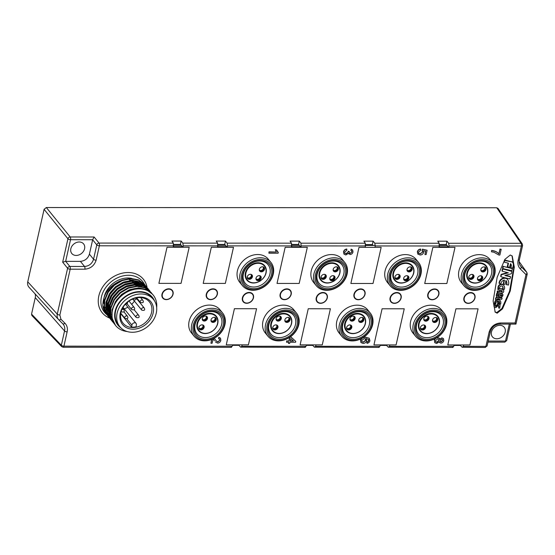 <?xml version="1.0" encoding="UTF-8"?>
<svg xmlns="http://www.w3.org/2000/svg" width="555" height="555" viewBox="0 0 555 555"><rect width="100%" height="100%" fill="white"/><g stroke="black" fill="none" stroke-linecap="round" stroke-linejoin="round"><path stroke-width="0.83" d="M76.195 255.446A7.604 6.084 -39 0 1 71.713 253.392A7.604 6.084 -39 0 1 71.97 246.094A7.604 6.084 -39 0 1 79.226 241.994A7.604 6.084 -39 0 1 83.521 243.818A7.604 6.084 -39 0 1 83.541 251.2A7.604 6.084 -39 0 1 76.195 255.446M496.801 338.779A7.604 6.084 -39 0 1 492.327 336.725A7.604 6.084 -39 0 1 492.576 329.42A7.604 6.084 -39 0 1 499.833 325.32A7.604 6.084 -39 0 1 504.127 327.152A7.604 6.084 -39 0 1 504.148 334.533A7.604 6.084 -39 0 1 496.801 338.779M242.389 285.582L239.767 282.349A18.377 14.701 -39 0 1 240.058 264.603A18.377 14.701 -39 0 1 257.7 254.516A18.377 14.701 -39 0 1 268.308 259.199L270.93 262.432A18.377 14.701 -39 0 1 270.646 280.185A18.377 14.701 -39 0 1 252.997 290.265A18.377 14.701 -39 0 1 242.389 285.582A18.377 14.701 -39 0 1 242.681 267.836A18.377 14.701 -39 0 1 260.323 257.749A18.377 14.701 -39 0 1 270.93 262.432M242.396 297.868A6.126 4.898 -39 0 1 246.982 292.846A6.126 4.898 -39 0 1 252.761 294.108A6.126 4.898 -39 0 1 253.469 297.875A6.126 4.898 -39 0 1 249.008 302.85A6.126 4.898 -39 0 1 243.25 301.816A6.126 4.898 -39 0 1 242.396 297.868M280.129 294.275A6.126 4.898 -39 0 1 284.715 289.252A6.126 4.898 -39 0 1 290.494 290.508A6.126 4.898 -39 0 1 291.202 294.282A6.126 4.898 -39 0 1 286.741 299.256A6.126 4.898 -39 0 1 280.983 298.222A6.126 4.898 -39 0 1 280.129 294.275M267.905 336.184L265.283 332.951A18.377 14.701 -39 0 1 265.574 315.205A18.377 14.701 -39 0 1 283.223 305.118A18.377 14.701 -39 0 1 293.831 309.801L296.453 313.041A18.377 14.701 -39 0 1 296.162 330.787A18.377 14.701 -39 0 1 278.513 340.874A18.377 14.701 -39 0 1 267.905 336.184A18.377 14.701 -39 0 1 268.197 318.438A18.377 14.701 -39 0 1 285.846 308.351A18.377 14.701 -39 0 1 296.453 313.041M194.07 336.15L191.447 332.917A18.377 14.701 -39 0 1 191.739 315.164A18.377 14.701 -39 0 1 209.381 305.083A18.377 14.701 -39 0 1 219.988 309.766L222.611 312.999A18.377 14.701 -39 0 1 222.326 330.745A18.377 14.701 -39 0 1 204.677 340.832A18.377 14.701 -39 0 1 194.07 336.15A18.377 14.701 -39 0 1 194.361 318.397A18.377 14.701 -39 0 1 212.003 308.316A18.377 14.701 -39 0 1 222.611 312.999M109.522 318.022A26.543 21.236 -39 0 1 102.196 312.722A26.543 21.236 -39 0 1 102.619 287.081A26.543 21.236 -39 0 1 128.108 272.519A26.543 21.236 -39 0 1 143.426 279.283A26.543 21.236 -39 0 1 147.11 287.58A26.543 21.236 -39 0 0 143.426 279.283L143.426 279.283A26.543 21.236 -39 0 0 128.108 272.519A26.543 21.236 -39 0 0 102.619 287.081A26.543 21.236 -39 0 0 102.196 312.722A26.543 21.236 -39 0 0 109.522 318.022M161.984 294.212A6.126 4.898 -39 0 1 166.576 289.197A6.126 4.898 -39 0 1 172.348 290.452A6.126 4.898 -39 0 1 173.063 294.219A6.126 4.898 -39 0 1 168.602 299.194A6.126 4.898 -39 0 1 162.837 298.167A6.126 4.898 -39 0 1 161.984 294.212M206.287 294.24A6.126 4.898 -39 0 1 210.879 289.217A6.126 4.898 -39 0 1 216.651 290.473A6.126 4.898 -39 0 1 217.366 294.247A6.126 4.898 -39 0 1 212.905 299.214A6.126 4.898 -39 0 1 207.14 298.188A6.126 4.898 -39 0 1 206.287 294.24M316.225 285.624L313.603 282.391A18.377 14.701 -39 0 1 313.894 264.638A18.377 14.701 -39 0 1 331.536 254.558A18.377 14.701 -39 0 1 342.144 259.24L344.773 262.473A18.377 14.701 -39 0 1 344.482 280.219A18.377 14.701 -39 0 1 326.833 290.307A18.377 14.701 -39 0 1 316.225 285.624A18.377 14.701 -39 0 1 316.517 267.871A18.377 14.701 -39 0 1 334.166 257.791A18.377 14.701 -39 0 1 344.773 262.473M353.965 294.317A6.126 4.898 -39 0 1 358.558 289.294A6.126 4.898 -39 0 1 364.33 290.549A6.126 4.898 -39 0 1 365.037 294.323A6.126 4.898 -39 0 1 360.577 299.291A6.126 4.898 -39 0 1 354.818 298.264A6.126 4.898 -39 0 1 353.965 294.317M341.748 336.226L339.126 332.993A18.377 14.701 -39 0 1 339.41 315.24A18.377 14.701 -39 0 1 357.059 305.16A18.377 14.701 -39 0 1 367.667 309.843L370.289 313.075A18.377 14.701 -39 0 1 369.998 330.829A18.377 14.701 -39 0 1 352.356 340.909A18.377 14.701 -39 0 1 341.748 336.226A18.377 14.701 -39 0 1 342.033 318.473A18.377 14.701 -39 0 1 359.682 308.393A18.377 14.701 -39 0 1 370.289 313.075M327.304 297.917A6.126 4.898 -39 0 1 320.547 303.328L320.547 303.321A6.126 4.898 -39 0 1 317.085 301.844A6.126 4.898 -39 0 1 317.072 295.898A6.126 4.898 -39 0 1 322.996 292.478L322.989 292.492A6.126 4.898 -39 0 1 326.597 294.143A6.126 4.898 -39 0 1 327.304 297.917M427.801 294.351A6.126 4.898 -39 0 1 432.394 289.335A6.126 4.898 -39 0 1 438.166 290.591A6.126 4.898 -39 0 1 438.88 294.358A6.126 4.898 -39 0 1 434.412 299.332A6.126 4.898 -39 0 1 428.654 298.306A6.126 4.898 -39 0 1 427.801 294.351M401.147 297.952A6.126 4.898 -39 0 1 394.383 303.37L394.39 303.356A6.126 4.898 -39 0 1 390.928 301.885A6.126 4.898 -39 0 1 390.914 295.94A6.126 4.898 -39 0 1 396.832 292.52L396.832 292.52A6.126 4.898 -39 0 1 400.433 294.185A6.126 4.898 -39 0 1 401.147 297.952M463.911 297.973A6.126 4.898 -39 0 1 468.503 292.95A6.126 4.898 -39 0 1 474.275 294.205A6.126 4.898 -39 0 1 474.983 297.979A6.126 4.898 -39 0 1 470.522 302.954A6.126 4.898 -39 0 1 464.764 301.92A6.126 4.898 -39 0 1 463.911 297.973M390.068 285.659L387.445 282.426A18.377 14.701 -39 0 1 387.73 264.679A18.377 14.701 -39 0 1 405.379 254.592A18.377 14.701 -39 0 1 415.986 259.275L418.609 262.508A18.377 14.701 -39 0 1 418.317 280.261A18.377 14.701 -39 0 1 400.675 290.348A18.377 14.701 -39 0 1 390.068 285.659A18.377 14.701 -39 0 1 390.352 267.912A18.377 14.701 -39 0 1 408.001 257.825A18.377 14.701 -39 0 1 418.609 262.508M463.904 285.7L461.281 282.467A18.377 14.701 -39 0 1 461.566 264.714A18.377 14.701 -39 0 1 479.215 254.634A18.377 14.701 -39 0 1 489.822 259.317L492.445 262.55A18.377 14.701 -39 0 1 492.153 280.303A18.377 14.701 -39 0 1 474.511 290.383A18.377 14.701 -39 0 1 463.904 285.7A18.377 14.701 -39 0 1 464.195 267.947A18.377 14.701 -39 0 1 481.837 257.867A18.377 14.701 -39 0 1 492.445 262.55M415.584 336.261L412.962 333.028A18.377 14.701 -39 0 1 413.253 315.282A18.377 14.701 -39 0 1 430.895 305.195A18.377 14.701 -39 0 1 441.502 309.877L444.125 313.117A18.377 14.701 -39 0 1 443.84 330.863A18.377 14.701 -39 0 1 426.191 340.95A18.377 14.701 -39 0 1 415.584 336.261A18.377 14.701 -39 0 1 415.875 318.514A18.377 14.701 -39 0 1 433.517 308.427A18.377 14.701 -39 0 1 444.125 313.117M511.856 270.715L503.024 268.641L502.573 268.01L502.948 266.372L512.39 268.613L511.856 270.715M511.238 266.143L510.982 267.281A0.86 0.687 141 0 0 511.495 268.037L512.751 267.892L513.507 264.534A4.856 3.885 141 0 0 512.792 262.577A4.856 3.885 141 0 0 512.078 261.939L504.655 260.524L504.363 262.182L508.442 263.181L507.763 267.08L509.566 267.142L510.558 263.68A3.462 2.768 -39 0 1 510.801 263.937A3.462 2.768 -39 0 1 511.238 266.143L510.926 265.769A3.462 2.768 141 0 0 510.635 263.757M505.459 275.329L510.135 276.432L510.586 277.056L509.906 278.915L501.269 276.889A0.569 0.458 -39 0 1 500.985 276.39L500.929 274.871L501.241 275.252A1.2 0.964 -39 0 1 501.664 274.663L501.359 274.288L507.464 272.595M497.974 291.306L500.02 291.715L500.374 290.175L498.078 289.648L498.577 288.468L501.519 289.044A4.593 3.677 -39 0 1 503.364 290.133A4.593 3.677 -39 0 1 503.558 290.411A2.005 1.603 -39 0 1 503.274 292.381A3.587 2.872 -39 0 1 500.964 293.165A3.587 2.872 -39 0 1 500.603 293.144L497.46 292.485L497.974 291.306L497.662 290.924L499.715 291.333L499.993 290.099M496.614 293.845L496.926 294.226A1.429 1.145 -39 0 1 498.82 293.005L502.143 293.907A1.616 1.297 -39 0 1 502.885 295.433A2.033 1.63 -39 0 1 500.645 297.209A2.033 1.63 -39 0 1 499.472 296.696A2.033 1.63 -39 0 1 499.34 296.502A1.776 1.415 -39 0 1 497.856 297.189A1.776 1.415 -39 0 1 496.836 296.738L496.524 296.356A1.776 1.415 -39 0 1 496.323 295.149L496.614 293.845A1.429 1.145 -39 0 1 497.904 292.617M496.836 296.738A1.776 1.415 -39 0 1 496.635 295.531L496.323 295.149M498.237 297.147L501.713 297.73L502.102 298.25L501.699 299.395L498.022 298.604A0.756 0.604 -39 0 0 497.113 299.089L496.656 299.971L495.775 299.776L495.442 299.298L495.74 297.966L496.045 298.347A1.512 1.214 -39 0 1 497.655 297.383L497.46 297.14M495.337 306.02A0.666 0.534 141 0 0 496.01 305.84L496.323 306.221A0.666 0.534 -39 0 1 495.331 305.847L495.775 303.613L494.824 303.446L494.269 305.909A4.44 3.552 -39 0 0 494.269 306.485A1.755 1.401 -39 0 0 494.526 307.151A1.755 1.401 -39 0 0 494.644 307.276A1.762 1.415 -39 0 0 495.351 307.581A1.547 1.235 -39 0 0 496.579 307.068L497.995 305.701A0.631 0.506 -39 0 1 498.813 305.569A1.408 1.124 -39 0 1 498.952 306.367L498.661 308.039L499.694 308.178L500.062 305.902A2.373 1.894 -39 0 0 499.84 304.771A1.609 1.29 -39 0 0 497.773 304.716L496.323 306.221M501.103 291.514A1.859 1.485 141 0 0 501.72 291.34L502.032 291.715A1.859 1.485 -39 0 1 501.214 291.902A1.859 1.485 -39 0 1 501.019 291.888L501.366 290.362A4.246 3.399 -39 0 1 502.282 291.007A0.569 0.451 -39 0 1 502.032 291.715M499.25 295.225A0.95 0.763 -39 0 1 497.62 295.78A1.949 1.561 -39 0 1 497.731 294.816L498.265 294.06L499.424 294.448L499.25 295.225L499.063 294.323M497.599 295.635A0.95 0.763 141 0 0 498.945 294.851M501.838 294.962L502.025 295.191A0.937 0.749 -39 0 1 500.298 295.42L500.464 294.525L502.025 295.191M500.326 295.6A0.937 0.749 141 0 0 501.685 294.913M501.72 291.34A0.569 0.451 141 0 0 502.018 290.764M442.495 339.452L442.578 340.395L440.941 341.783L440.198 341.519M438.79 339.244L438.915 340.368L436.723 342.13L435.633 341.741M495.393 301.573L495.088 301.199A6.376 5.099 -39 0 0 494.602 302.676L494.907 303.058A6.376 5.099 -39 0 1 495.393 301.573A3.115 2.491 -39 0 1 497.551 299.894A3.226 2.581 -39 0 1 499.715 300.095A5.175 4.142 -39 0 1 500.069 300.47A5.175 4.142 -39 0 1 500.61 304.161L499.195 303.606A3.975 3.184 141 0 0 499.063 301.212M494.907 303.058L495.886 303.21A2.352 1.88 -39 0 1 498.147 300.893L497.571 303.481L498.522 303.634L499.084 301.15A3.975 3.184 -39 0 1 499.084 301.157A3.975 3.184 -39 0 1 499.507 303.98M502.018 298.111L497.655 297.383M496.045 298.347L495.747 299.679M496.926 294.226L496.635 295.531M497.884 289.335L498.265 288.087A4.717 3.774 141 0 1 498.709 286.366A2.81 2.248 -39 0 1 501.068 284.583A4.156 3.33 -39 0 1 502.899 284.798A4.919 3.94 -39 0 1 503.857 285.596A4.919 3.94 -39 0 1 504.252 289.439L502.552 288.593A3.427 2.74 141 0 0 502.511 286.276M498.709 286.366L498.397 285.985A4.717 3.774 -39 0 0 497.953 287.705L499.375 288.413A8.901 7.125 -39 0 1 499.812 286.97A1.936 1.547 -39 0 1 502.684 286.429A3.427 2.74 -39 0 1 502.858 288.975M502.254 271.215L508.373 272.81L501.664 274.663M501.241 275.252L500.985 276.39M510.44 276.813L504.849 275.495L511.12 273.802A1.193 0.957 -39 0 0 511.55 273.22L511.863 271.825A0.569 0.458 -39 0 0 511.571 271.326L502.684 268.925L511.266 270.951A0.569 0.458 -39 0 1 511.481 271.083L511.793 271.464M501.991 270.958L502.317 269.175L502.996 269.307M502.622 269.557L502.261 271.159L501.956 270.778M503.26 266.747L502.879 268.391M506.66 284.826A6.244 4.995 -39 0 0 505.966 280.49A6.244 4.995 -39 0 1 505.966 280.49L505.064 284.417L503.552 284.174L504.474 280.067A3.732 2.99 -39 0 0 500.881 283.744L499.333 283.501A10.122 8.096 -39 0 1 500.104 281.149A4.939 3.954 -39 0 1 503.517 278.478A5.113 4.093 -39 0 1 506.958 278.804A8.159 6.528 -39 0 1 507.52 279.394A8.159 6.528 -39 0 1 508.408 285.11L506.347 284.444A6.244 4.995 141 0 0 505.945 280.511M365.377 338.98L365.565 340.257L363.185 342.088L361.839 341.637M293.304 340.895L290.237 340.895M442.73 340.583L441.093 341.97L440.268 341.616L440.129 340.59L441.773 339.195L442.578 339.542L442.578 340.395M439.067 340.555L436.875 342.317L435.71 341.838L435.508 340.59L437.701 338.841L438.88 339.334L438.915 340.368M498.661 308.039L498.64 305.985A1.408 1.124 141 0 0 498.633 305.479M498.952 306.367L498.64 305.985M494.338 306.894A1.755 1.401 -39 0 1 494.221 306.769A1.755 1.401 -39 0 1 493.964 306.103L494.269 306.485M493.964 306.103A4.44 3.552 -39 0 1 493.957 305.534L494.269 305.909M493.957 305.534L494.512 303.065L494.824 303.446M494.512 303.065L495.775 303.613M496.01 305.84L497.467 304.334L497.773 304.716M497.467 304.334A1.464 1.172 -39 0 1 498.841 303.911L499.146 304.286M498.841 303.911A1.609 1.29 -39 0 1 499.528 304.39M497.551 299.894L497.238 299.513A3.226 2.581 -39 0 1 499.41 299.714L499.715 300.095M499.41 299.714A5.175 4.142 -39 0 1 499.757 300.089L500.069 300.47M497.731 300.997L497.571 303.481M495.088 301.199A3.115 2.491 -39 0 1 496.35 299.915M495.442 299.298L495.747 299.7M495.74 297.966A1.512 1.214 -39 0 1 497.141 297.008M499.944 293.012L501.831 293.526A1.616 1.297 -39 0 1 502.407 293.893L502.719 294.275M497.44 292.305L497.127 291.923L497.426 292.36M497.127 291.923L497.662 290.924M500.02 291.715L499.715 291.333M499.396 288.309L501.519 289.044M501.214 288.669A4.593 3.677 -39 0 1 503.052 289.759L503.364 290.133M498.397 285.985A2.81 2.248 -39 0 1 500.763 284.202L501.068 284.583M500.763 284.202A4.156 3.33 -39 0 1 502.587 284.417L502.899 284.798M502.587 284.417A4.919 3.94 -39 0 1 503.552 285.214L503.857 285.596M500.964 276.508A0.569 0.458 -39 0 1 500.672 276.015M500.929 274.871A1.2 0.964 -39 0 1 501.359 274.288M502.317 269.175L502.684 268.925M511.086 267.822L510.78 267.441A0.86 0.687 -39 0 1 510.669 266.899L510.926 265.769M508.068 263.091L507.305 266.455L507.61 266.893M504.322 262.057L504.322 260.246M504.53 259.92L512.078 261.939M511.772 261.558A4.856 3.885 -39 0 1 512.48 262.203L512.792 262.577M502.872 268.453L502.573 268.01M502.948 266.372L512.23 268.419M504.058 280.157L503.246 283.792L503.552 284.174M500.104 281.149L499.791 280.768A10.122 8.096 -39 0 0 499.021 283.119L499.333 283.501M499.791 280.768A4.939 3.954 -39 0 1 503.212 278.097L503.517 278.478M503.212 278.097A5.113 4.093 -39 0 1 506.653 278.423L506.958 278.804M506.653 278.423A8.159 6.528 -39 0 1 507.214 279.012L507.52 279.394M365.717 340.451L363.338 342.275L361.909 341.734L361.687 340.493L364.233 338.571L365.454 339.07L365.565 340.257M290.189 341.082L293.519 341.082L290.758 338.578L290.189 341.082M442.044 338.037L443.487 338.661L443.799 340.569C443.403 342.095 442.425 342.948 440.864 343.129L439.699 342.643L439.359 341.79L436.598 343.476L434.801 342.706L434.447 340.576C434.947 338.807 436.105 337.842 437.937 337.683L439.532 338.321L439.893 339.403L441.891 337.842L443.41 338.571M491.758 250.652C494.706 250.888 497.107 251.97 498.952 253.899L500 249.271L501.179 249.271L499.875 255.057L498.917 255.057L493.915 252.213L491.494 251.81L491.598 250.465C494.554 250.694 496.954 251.776 498.799 253.711L500 249.271M418.082 254.329L417.478 252.032C417.929 250.395 419.004 249.466 420.718 249.23L420.572 250.388L418.546 252.039L418.748 253.281L420.281 253.857L422.681 252.046L422.202 250.499L422.584 249.341L427.107 250.27L426.143 254.558L424.957 254.558L425.713 251.221L423.423 250.756L423.673 252.365C423.083 254.065 421.883 254.946 420.093 255.016L417.762 253.968M422.445 250.728L422.05 250.312L422.584 249.341M494.956 311.834L496.704 312.618L501.907 308.49L509.573 291.174L513.819 267.538L512.022 255.786M346.736 250.347L344.697 252.039L344.912 253.302L346.133 253.822L348.235 252.13L348.276 251.38L349.317 251.498L349.463 253.031L350.295 253.357L351.925 251.984L351.745 250.909L350.85 250.465L351.232 249.306L352.668 250.062L353.001 251.949C352.598 253.462 351.62 254.322 350.073 254.516L348.526 253.288L345.862 254.981L344.031 254.176L343.642 251.998C344.1 250.374 345.182 249.438 346.875 249.188L346.736 250.347M363.31 337.495L365.599 337.225L369.241 338.21L369.921 340.714C369.519 342.213 368.534 343.08 366.966 343.323L367.105 342.164L368.152 341.748L368.874 340.638L368.652 339.41M366.966 343.323L366.952 341.977L367.993 341.554L368.818 339.653L365.988 338.571L366.709 340.77C366.113 342.477 364.912 343.365 363.116 343.434L360.972 342.567L360.604 340.583C361.541 338.279 363.254 337.225 365.752 337.412L369.241 338.21M213.508 339.202L213.134 338.827L212.135 343.24L210.949 343.24L211.816 339.403M213.127 338.821L214.438 340.624M214.279 338.231L216.207 340.93L217.907 341.97L219.773 340.326L219.565 339.029L218.503 338.612L218.878 337.454L220.522 338.189L220.834 340.354C220.418 342.019 219.357 342.941 217.657 343.129L215.34 341.908M289.946 337.142L291.077 337.142L295.794 341.436L295.614 342.241L289.932 342.241L289.668 343.399L288.489 343.399L288.746 342.241L286.498 342.241L286.762 341.082L289.009 341.082L289.883 337.183M269.161 252.046L276.355 252.046L275.467 249.965L276.556 249.965L278.298 252.463L278.131 253.205L268.904 253.205L269.008 251.852L276.355 252.046M173.708 244.394L180.41 244.394L182.415 246.677L173.431 246.677M218.011 244.415L224.713 244.422L226.718 246.704L217.733 246.698M291.847 244.457L298.548 244.457L300.553 246.739L291.569 246.739M439.525 244.533L446.227 244.533L448.232 246.815L439.248 246.815M437.937 337.683L439.449 338.231M439.74 339.209L441.891 337.842M439.622 342.546L439.276 341.929M434.731 342.608L434.447 340.576M434.294 340.388L435.155 338.689M437.118 337.558L437.784 337.495M499.84 249.077L501.179 249.271M491.598 250.465L491.494 251.81M417.478 252.032L417.325 251.845C417.776 250.208 418.852 249.271 420.558 249.035L420.718 249.23M418.678 253.184L420.281 253.857M420.128 253.67L422.681 252.046M422.528 251.859L422.05 250.312M422.431 249.153L427.107 250.27M425.519 251.179L424.957 254.558M417.929 254.134L417.325 251.845M452.644 347.25L453.733 346.362L454.052 344.96L447.781 344.953L455.926 308.823L478.077 308.837L469.932 344.967L463.668 344.96L463.349 346.369L462.135 347.257L485.139 347.472A2.04 0.874 -90 0 0 485.909 346.375L489.149 332.008A2.04 0.86 12.7 0 0 490.37 331.501L487.13 345.876A2.04 0.86 -167.3 0 1 485.909 346.375L463.349 346.369M446.976 241.196L448.648 243.263L449.05 245.983L448.731 247.391L455.003 247.391L446.858 283.522L424.707 283.515L432.851 247.377L439.116 247.384L439.158 243.256L437.749 241.189L446.976 241.196L446.227 244.533M373.14 241.161L374.812 243.222L375.215 245.948L374.896 247.35L381.16 247.357L373.022 283.487L350.871 283.473L359.009 247.343L365.28 247.343L365.322 243.215L363.913 241.154L373.14 241.161L372.363 244.588L373.12 245.449M299.305 241.12L300.976 243.187L301.06 247.315L307.324 247.315L299.18 283.445L277.028 283.432L285.173 247.301L291.444 247.308L291.479 243.18L290.071 241.113L299.305 241.12L298.548 244.457M225.462 241.085L227.134 243.145L227.536 245.872L227.217 247.273L233.488 247.273L225.344 283.411L203.192 283.397L211.337 247.266L217.602 247.266L217.643 243.139L216.235 241.078L225.462 241.085L224.713 244.422M181.159 241.057L182.831 243.125L183.233 245.844L182.914 247.252L189.186 247.252L181.041 283.383L158.89 283.376L167.034 247.239L173.299 247.246L173.34 243.118L171.932 241.05L181.159 241.057L180.41 244.394M231.13 347.132L232.219 346.244L232.538 344.842L226.267 344.835L234.411 308.705L256.563 308.719L248.418 344.849L242.153 344.849L241.834 346.251L240.62 347.139L305.319 347.375M304.973 347.173L306.062 346.285L306.374 344.877L300.109 344.877L308.247 308.747L330.398 308.76L322.261 344.891L315.989 344.884L315.677 346.292L314.463 347.173L379.155 347.416M378.808 347.208L379.897 346.32L380.21 344.919L373.945 344.919L382.09 308.781L404.241 308.795L396.097 344.926L389.832 344.926L389.513 346.327L388.299 347.215L452.998 347.451M497.162 313.186L495.185 312.139L493.131 301.025L497.169 277.243L504.953 259.296L510.274 255.002L512.258 256.056L514.312 267.17L510.274 290.945L502.49 308.892L497.162 313.186M343.642 251.998L343.489 251.81C343.947 250.187 345.03 249.25 346.722 249.001L346.875 249.188M344.842 253.205L346.133 253.822M345.98 253.628L348.235 252.13M348.082 251.935L348.276 251.38M348.124 251.186L349.317 251.498M349.393 252.934L350.295 253.357M350.143 253.17L351.925 251.984M351.232 249.306L350.85 250.465M351.773 251.797L351.662 250.818M351.072 249.119L352.591 249.972M348.776 253.885L348.464 253.399M343.961 254.079L343.489 251.81M360.889 342.463L360.604 340.583M360.445 340.388L361.416 338.599M211.601 339.493L210.949 343.24M216.131 340.832L217.907 341.97M217.754 341.783L219.773 340.326M218.878 337.454L218.503 338.612M219.62 340.132L219.489 338.945M218.725 337.267L220.439 338.099M214.279 340.43L212.974 338.633M286.498 342.241L286.762 341.082M286.609 340.888L289.009 341.082M288.857 340.895L289.654 337.343M290.223 336.954L291.077 337.142M290.924 336.954L295.794 341.436M288.551 342.241L288.489 343.399M269.008 251.852L268.904 253.205M276.203 251.859L275.467 249.965M275.308 249.771L276.556 249.965M277.361 251.623L278.298 252.463M89.41 254.148L93.545 259.254C92.137 263.66 89.133 266.067 84.54 266.476A2.04 0.874 90 0 1 84.873 269.196L70.187 269.189A2.04 0.874 -90 0 0 69.854 266.462L84.54 266.476L80.399 261.363C84.957 260.912 87.961 258.505 89.41 254.148L92.664 239.718L70.534 239.704A2.04 0.86 -167.3 0 1 67.946 238.782A2.04 1.568 -39 0 1 70.194 236.978A2.04 0.874 90 0 1 70.534 239.704L65.65 261.363L80.399 261.363M232.219 346.244L63.922 346.16A2.04 0.874 90 0 1 63.152 347.25L61.674 346.618A2.04 1.63 -43.7 0 1 61.334 345.238A2.04 0.86 12.7 0 0 63.922 346.16L67.141 331.876C67.842 328.407 67.113 325.528 64.949 323.239L60.911 319.201L59.857 315.039L70.187 269.189A2.04 0.86 -167.3 0 1 67.599 268.273A2.04 1.568 -39 0 1 69.854 266.462L65.712 261.356M489.149 332.008C490.953 326.548 494.706 323.544 500.409 322.982L515.089 322.989L515.782 323.877M527.215 274.101A2.04 0.86 -167.3 0 1 525.994 274.607A2.04 1.221 -45 0 0 526.744 272.297A2.04 1.651 -35.5 0 1 526.882 272.47L527.215 274.101L515.956 324.085L499.632 324.071C495.025 324.481 491.938 326.95 490.37 331.501M96.133 260.177A2.04 0.86 12.7 0 1 93.545 259.254L96.785 244.88A2.04 1.568 -39 0 1 99.033 243.076A2.04 0.874 90 0 1 99.373 245.803L96.133 260.177C94.329 265.63 90.576 268.634 84.873 269.196M365.696 244.588L372.363 244.588M449.05 245.983L521.36 246.025A2.04 0.874 -90 0 0 521.02 243.298A2.04 1.63 -34.3 0 1 522.276 243.923L522.581 245.518A2.04 0.86 -167.3 0 1 521.36 246.025L518.141 260.302C517.433 263.778 518.169 266.657 520.326 268.939L525.994 274.607L515.089 322.989M60.911 319.201A2.04 1.221 135 0 1 58.698 319.694A2.04 1.221 135 0 1 58.67 319.666C57.283 318.209 56.818 316.357 57.269 314.123L67.599 268.273L62.673 262.182L65.65 261.363M58.67 319.666L62.736 323.731A2.04 1.221 135 0 1 62.715 323.711L58.719 319.715M460.518 344.96L460.407 345.446L453.941 345.446M388.299 347.215L386.571 345.411L386.682 344.919M386.571 345.411L380.106 345.404M314.463 347.173L312.729 345.37L312.84 344.884M312.729 345.37L306.263 345.363M240.62 347.139L238.893 345.328L239.004 344.842M238.893 345.328L232.427 345.328M34.993 293.775A8.165 6.535 -39 0 1 35.263 297.633L31.552 314.123L31.878 315.49L61.674 346.618M462.135 347.257L460.407 345.446M522.276 243.923L497.995 208.375L496.753 207.764L46.336 207.528L44.088 209.339L27.75 281.829C27.299 284.063 27.764 285.915 29.158 287.379M46.336 207.528L70.194 236.978L94.107 236.992L92.664 239.718M106.768 314.616A24.503 19.605 -39 0 1 103.965 290.348A24.503 19.605 -39 0 1 128.469 275.273A24.503 19.605 -39 0 1 144.328 284.125M129.405 279.887A21.437 17.149 -39 0 1 133.394 280.317M139.687 283.272A21.437 17.149 -39 0 1 140.984 284.451M131.854 278.416A21.437 17.149 141 0 0 127.858 277.986A21.437 17.149 141 0 0 103.958 303.745M115.502 325.39L112.041 318.091L112.124 309.78L115.537 301.469L121.753 294.407L129.794 289.654L138.438 287.913L146.277 289.398L152.521 294.219L146.582 289.772L138.743 288.288C124.702 287.92 109.911 303.613 112.096 316.912A24.191 19.356 -39 0 0 115.593 325.507A24.191 19.356 -39 0 0 127.241 331.55M152.368 294.032L152.674 294.441M152.84 294.629L152.521 294.226M107.843 315.948L104.326 308.58L104.409 300.269L107.823 291.958L114.039 284.895L122.079 280.143L130.723 278.395L138.563 279.887L144.501 284.333L138.868 280.261L131.029 278.776L122.391 280.525L114.344 285.277L108.135 292.339L104.722 300.65L104.631 308.962L108.634 316.884M144.654 284.521L145.23 285.312M145.396 285.492L144.806 284.715M109.391 317.855L105.866 310.488L105.956 302.17L109.37 293.866L115.579 286.803L123.626 282.044L132.263 280.303L140.103 281.787L146.041 286.234L140.415 282.169L132.576 280.684L123.931 282.426L115.884 287.178L109.675 294.24L106.262 302.551L106.178 310.862L110.181 318.785M146.943 287.393L146.347 286.616M111.583 320.485L107.413 312.389L107.497 304.078L110.91 295.766L117.119 288.704L125.166 283.945L133.81 282.204L141.65 283.688L147.894 288.517L141.955 284.07L134.116 282.585L125.479 284.326L117.431 289.086L111.222 296.148L107.802 304.452L107.719 312.77L111.721 320.686M148.483 289.294L147.894 288.517M112.471 321.657L108.953 314.29L109.037 305.978L112.457 297.667L118.666 290.605L126.713 285.853L135.351 284.104L143.19 285.589L149.129 290.036L143.502 285.971L135.663 284.486L127.019 286.227L118.971 290.986L112.762 298.049L109.349 306.36L109.266 314.671L113.269 322.594M150.03 291.202L149.434 290.418M114.67 324.293L110.494 316.19L110.584 307.879L113.997 299.568L120.206 292.506L128.254 287.754L136.898 286.005L144.73 287.49L150.981 292.318L145.042 287.872L137.203 286.387L128.559 288.135L120.518 292.887L114.302 299.95L110.889 308.261L110.806 316.572L114.809 324.495M151.987 293.727L151.709 293.304M151.57 293.102L150.981 292.318M108.634 290.737L113.969 284.84L120.657 280.726C109.009 285.95 103.07 294.205 102.835 305.5A24.191 19.356 141 0 0 106.338 314.095A24.191 19.356 141 0 0 107.032 314.9M102.835 305.5L107.094 314.983M110.348 318.965L111.049 319.659M111.229 319.826L111.985 320.478M112.179 320.63L112.998 321.227M113.414 322.15L112.644 321.518M112.464 321.352L111.749 320.665M111.888 320.866L112.589 321.56M112.769 321.733L113.525 322.379M121.039 328.005A22.151 17.725 -39 0 1 117.043 305.965A22.151 17.725 -39 0 1 139.576 291.618A22.151 17.725 -39 0 1 154.498 300.872M156.683 307.671A24.191 19.356 141 0 0 139.208 288.864A24.191 19.356 141 0 0 112.096 316.912M104.243 305.09A21.437 17.149 141 0 0 105.561 308.413M105.887 308.975A21.437 17.149 141 0 0 106.872 310.384M111.18 314.9A21.437 17.149 -39 0 1 110.487 314.366M109.848 313.818A21.437 17.149 -39 0 1 108.988 312.958M116.349 300.248L121.684 294.351L128.975 289.988M114.809 298.34L120.144 292.45L127.428 288.087M112.159 318.639L110.729 316.183M110.327 315.233L109.453 305.867M113.269 296.439L118.603 290.543L125.888 286.186M110.618 316.738L109.189 314.283M108.78 313.332L107.913 303.967M111.721 294.538L117.056 288.642L124.341 284.285M133.873 282.585L142.309 285.242M143.093 285.804L145.063 287.636M110.181 292.638L115.516 286.741L122.801 282.384M132.326 280.684L140.762 283.334M141.553 283.903L143.523 285.735M111.798 316.947L111.09 316.468M110.459 315.996L110.098 315.705M109.779 315.427L109.342 315.018M108.891 314.567L108.079 313.651M112.11 318.424L110.556 315.074M110.147 313.575L110.161 305.541L113.338 297.778L119.124 291.188L126.616 286.748L134.671 285.11L142.406 286.685M111.687 318.098L110.91 317.051M110.57 316.523L109.016 313.166M108.607 311.667L108.614 303.634L111.791 295.877L117.577 289.287L125.076 284.84L133.124 283.21L140.866 284.777M107.059 309.766L107.073 301.733L110.251 293.977L116.037 287.386L123.529 282.939L131.584 281.309L143.363 285.665M143.787 286.096L144.418 286.824M111.895 317.314L111.264 316.863M109.987 315.788L109.411 315.212M109.078 314.858L108.6 314.296M120.706 313.658L131.632 327.138L131.91 325.133A2.449 1.963 -39 0 1 133.665 322.989A2.449 1.963 -39 0 1 136.065 323.405A2.449 1.963 -39 0 1 136.412 324.772L136.135 326.77A16.948 13.556 -39 0 1 131.632 327.138M124.258 308.851A16.948 13.556 141 0 0 127.872 307.172M131.66 304.313A16.948 13.556 141 0 0 134.421 301.101M151.786 311.286A16.948 13.556 -39 0 1 139.687 326.125A16.948 13.556 -39 0 1 123.071 323.225A16.948 13.556 -39 0 1 120.685 313.818A16.948 13.556 -39 0 1 132.784 298.972A16.948 13.556 -39 0 1 149.399 301.878A16.948 13.556 -39 0 1 151.786 311.286M153.374 311.764A18.169 14.541 -39 0 1 134.483 329.143A18.169 14.541 -39 0 1 120.019 314.477A18.169 14.541 -39 0 1 138.917 297.098A18.169 14.541 -39 0 1 153.374 311.764M156.559 311.508A21.638 17.316 -39 0 1 141.109 330.461A21.638 17.316 -39 0 1 119.887 326.756A21.638 17.316 -39 0 1 116.834 314.74A21.638 17.316 -39 0 1 132.291 295.78A21.638 17.316 -39 0 1 153.506 299.492A21.638 17.316 -39 0 1 156.559 311.508M153.506 299.492L151.966 297.591A21.638 17.316 141 0 0 130.751 293.879A21.638 17.316 141 0 0 115.294 312.84A21.638 17.316 141 0 0 118.347 324.855L119.887 326.756M260.857 267.267A2.858 2.289 141 0 0 259.317 269.459A2.858 2.289 141 0 0 260.323 271.596A2.858 2.289 141 0 0 263.008 271.339A2.858 2.289 141 0 0 264.569 268.571A2.858 2.289 141 0 0 262.626 266.775A2.858 2.289 141 0 0 260.857 267.267M259.358 269.251A2.449 1.963 141 0 0 259.719 270.465A2.449 1.963 141 0 0 262.55 270.667A2.449 1.963 141 0 0 263.528 267.378A2.449 1.963 141 0 0 262.411 266.775M257.506 276.113A2.858 2.289 141 0 0 255.966 278.305A2.858 2.289 141 0 0 256.972 280.435A2.858 2.289 141 0 0 259.657 280.178A2.858 2.289 141 0 0 261.218 277.417A2.858 2.289 141 0 0 259.275 275.62A2.858 2.289 141 0 0 257.506 276.113M256.008 278.09A2.449 1.963 141 0 0 256.368 279.311A2.449 1.963 141 0 0 259.199 279.512A2.449 1.963 141 0 0 260.177 276.224A2.449 1.963 141 0 0 259.06 275.62M248.772 274.774A2.858 2.289 141 0 0 247.232 276.966A2.858 2.289 141 0 0 248.238 279.103A2.858 2.289 141 0 0 250.922 278.846A2.858 2.289 141 0 0 252.483 276.078A2.858 2.289 141 0 0 250.541 274.288A2.858 2.289 141 0 0 248.772 274.774M247.273 276.758A2.449 1.963 141 0 0 247.634 277.972A2.449 1.963 141 0 0 250.458 278.173A2.449 1.963 141 0 0 251.443 274.885A2.449 1.963 141 0 0 250.326 274.281M259.525 270.153A2.449 1.963 141 0 0 262.085 270.098A2.449 1.963 141 0 0 263.264 267.122M256.174 278.999A2.449 1.963 141 0 0 258.734 278.936A2.449 1.963 141 0 0 259.913 275.967M247.433 277.66A2.449 1.963 141 0 0 250 277.604A2.449 1.963 141 0 0 251.172 274.628M260.545 259.407A17.149 13.722 -39 0 1 272.63 274.586A17.149 13.722 -39 0 1 253.704 289.752A17.149 13.722 -39 0 1 241.619 274.572A17.149 13.722 -39 0 1 260.545 259.407M253.947 288.669A15.922 12.744 -39 0 1 242.722 274.572A15.922 12.744 -39 0 1 260.302 260.489A15.922 12.744 -39 0 1 271.52 274.586A15.922 12.744 -39 0 1 253.947 288.669M259.594 261.003A14.701 11.759 141 0 0 245.476 269.071A14.701 11.759 141 0 0 245.241 283.265A14.701 11.759 141 0 0 253.732 287.018A14.701 11.759 141 0 0 267.843 278.95A14.701 11.759 141 0 0 268.079 264.749A14.701 11.759 141 0 0 259.594 261.003M334.693 267.309A2.858 2.289 141 0 0 333.153 269.501A2.858 2.289 141 0 0 334.166 271.638A2.858 2.289 141 0 0 336.85 271.381A2.858 2.289 141 0 0 338.411 268.613A2.858 2.289 141 0 0 336.462 266.816A2.858 2.289 141 0 0 334.693 267.309M333.201 269.293A2.449 1.963 141 0 0 333.562 270.507A2.449 1.963 141 0 0 336.385 270.708A2.449 1.963 141 0 0 337.364 267.42A2.449 1.963 141 0 0 336.247 266.816M331.342 276.147A2.858 2.289 141 0 0 329.802 278.339A2.858 2.289 141 0 0 330.808 280.476A2.858 2.289 141 0 0 333.493 280.219A2.858 2.289 141 0 0 335.06 277.451A2.858 2.289 141 0 0 333.111 275.662A2.858 2.289 141 0 0 331.342 276.147M329.85 278.131A2.449 1.963 141 0 0 330.211 279.345A2.449 1.963 141 0 0 333.035 279.547A2.449 1.963 141 0 0 334.013 276.258A2.449 1.963 141 0 0 332.896 275.655M322.608 274.815A2.858 2.289 141 0 0 321.067 277.007A2.858 2.289 141 0 0 322.073 279.144A2.858 2.289 141 0 0 324.758 278.887A2.858 2.289 141 0 0 326.319 276.119A2.858 2.289 141 0 0 324.377 274.323A2.858 2.289 141 0 0 322.608 274.815M321.109 276.799A2.449 1.963 141 0 0 321.47 278.013A2.449 1.963 141 0 0 324.3 278.215A2.449 1.963 141 0 0 325.279 274.926A2.449 1.963 141 0 0 324.162 274.323M333.361 270.195A2.449 1.963 141 0 0 335.921 270.132A2.449 1.963 141 0 0 337.1 267.163M330.01 279.033A2.449 1.963 141 0 0 332.57 278.978A2.449 1.963 141 0 0 333.749 276.001M321.276 277.701A2.449 1.963 141 0 0 323.836 277.646A2.449 1.963 141 0 0 325.015 274.67M334.381 259.442A17.149 13.722 -39 0 1 346.466 274.628A17.149 13.722 -39 0 1 327.54 289.793A17.149 13.722 -39 0 1 315.455 274.607A17.149 13.722 -39 0 1 334.381 259.442M327.783 288.711A15.922 12.744 -39 0 1 316.565 274.614A15.922 12.744 -39 0 1 334.138 260.524A15.922 12.744 -39 0 1 345.363 274.628A15.922 12.744 -39 0 1 327.783 288.711M333.43 261.037A14.701 11.759 141 0 0 319.312 269.106A14.701 11.759 141 0 0 319.083 283.307A14.701 11.759 141 0 0 327.568 287.053A14.701 11.759 141 0 0 341.686 278.985A14.701 11.759 141 0 0 341.915 264.791A14.701 11.759 141 0 0 333.43 261.037M408.529 267.344A2.858 2.289 141 0 0 406.995 269.536A2.858 2.289 141 0 0 408.001 271.673A2.858 2.289 141 0 0 410.686 271.416A2.858 2.289 141 0 0 412.247 268.648A2.858 2.289 141 0 0 410.305 266.858A2.858 2.289 141 0 0 408.529 267.344M407.037 269.328A2.449 1.963 141 0 0 407.398 270.542A2.449 1.963 141 0 0 410.221 270.743A2.449 1.963 141 0 0 411.2 267.454A2.449 1.963 141 0 0 410.089 266.851M405.178 276.189A2.858 2.289 141 0 0 403.645 278.381A2.858 2.289 141 0 0 404.65 280.518A2.858 2.289 141 0 0 407.335 280.261A2.858 2.289 141 0 0 408.896 277.493A2.858 2.289 141 0 0 406.947 275.696A2.858 2.289 141 0 0 405.178 276.189M403.686 278.173A2.449 1.963 141 0 0 404.047 279.387A2.449 1.963 141 0 0 406.87 279.588A2.449 1.963 141 0 0 407.849 276.3A2.449 1.963 141 0 0 406.739 275.696M396.443 274.857A2.858 2.289 141 0 0 394.903 277.042A2.858 2.289 141 0 0 395.916 279.179A2.858 2.289 141 0 0 398.601 278.922A2.858 2.289 141 0 0 400.162 276.154A2.858 2.289 141 0 0 398.212 274.364A2.858 2.289 141 0 0 396.443 274.857M394.952 276.834A2.449 1.963 141 0 0 395.313 278.048A2.449 1.963 141 0 0 398.136 278.249A2.449 1.963 141 0 0 399.114 274.968A2.449 1.963 141 0 0 397.997 274.364M407.197 270.229A2.449 1.963 141 0 0 409.763 270.174A2.449 1.963 141 0 0 410.936 267.198M403.846 279.075A2.449 1.963 141 0 0 406.406 279.019A2.449 1.963 141 0 0 407.585 276.043M395.111 277.736A2.449 1.963 141 0 0 397.671 277.68A2.449 1.963 141 0 0 398.851 274.704M408.216 259.483A17.149 13.722 -39 0 1 420.308 274.663A17.149 13.722 -39 0 1 401.376 289.835A17.149 13.722 -39 0 1 389.291 274.649A17.149 13.722 -39 0 1 408.216 259.483M401.626 288.746A15.922 12.744 -39 0 1 390.401 274.649A15.922 12.744 -39 0 1 407.974 260.566A15.922 12.744 -39 0 1 419.198 274.663A15.922 12.744 -39 0 1 401.626 288.746M407.266 261.079A14.701 11.759 141 0 0 393.148 269.147A14.701 11.759 141 0 0 392.919 283.348A14.701 11.759 141 0 0 401.404 287.095A14.701 11.759 141 0 0 415.522 279.026A14.701 11.759 141 0 0 415.75 264.825A14.701 11.759 141 0 0 407.266 261.079M482.371 267.385A2.858 2.289 141 0 0 480.831 269.577A2.858 2.289 141 0 0 481.837 271.714A2.858 2.289 141 0 0 484.522 271.457A2.858 2.289 141 0 0 486.083 268.689A2.858 2.289 141 0 0 484.14 266.893A2.858 2.289 141 0 0 482.371 267.385M480.873 269.369A2.449 1.963 141 0 0 481.234 270.583A2.449 1.963 141 0 0 484.064 270.784A2.449 1.963 141 0 0 485.042 267.496A2.449 1.963 141 0 0 483.925 266.893M479.02 276.224A2.858 2.289 141 0 0 477.48 278.416A2.858 2.289 141 0 0 478.486 280.552A2.858 2.289 141 0 0 481.171 280.296A2.858 2.289 141 0 0 482.732 277.528A2.858 2.289 141 0 0 480.79 275.738A2.858 2.289 141 0 0 479.02 276.224M477.522 278.208A2.449 1.963 141 0 0 477.883 279.422A2.449 1.963 141 0 0 480.706 279.623A2.449 1.963 141 0 0 481.691 276.334A2.449 1.963 141 0 0 480.575 275.731M470.279 274.892A2.858 2.289 141 0 0 468.746 277.084A2.858 2.289 141 0 0 469.752 279.221A2.858 2.289 141 0 0 472.437 278.964A2.858 2.289 141 0 0 473.998 276.196A2.858 2.289 141 0 0 472.055 274.399A2.858 2.289 141 0 0 470.279 274.892M468.788 276.876A2.449 1.963 141 0 0 469.148 278.09A2.449 1.963 141 0 0 471.972 278.291A2.449 1.963 141 0 0 472.95 275.002A2.449 1.963 141 0 0 471.84 274.399M481.039 270.271A2.449 1.963 141 0 0 483.599 270.216A2.449 1.963 141 0 0 484.779 267.239M477.688 279.109A2.449 1.963 141 0 0 480.248 279.054A2.449 1.963 141 0 0 481.421 276.078M468.947 277.777A2.449 1.963 141 0 0 471.514 277.722A2.449 1.963 141 0 0 472.687 274.746M482.059 259.518A17.149 13.722 -39 0 1 494.144 274.704A17.149 13.722 -39 0 1 475.219 289.87A17.149 13.722 -39 0 1 463.134 274.69A17.149 13.722 -39 0 1 482.059 259.518M475.462 288.787A15.922 12.744 -39 0 1 464.237 274.69A15.922 12.744 -39 0 1 481.809 260.607A15.922 12.744 -39 0 1 493.034 274.704A15.922 12.744 -39 0 1 475.462 288.787M481.109 261.121A14.701 11.759 141 0 0 466.991 269.182A14.701 11.759 141 0 0 466.755 283.383A14.701 11.759 141 0 0 475.24 287.129A14.701 11.759 141 0 0 489.357 279.068A14.701 11.759 141 0 0 489.593 264.867A14.701 11.759 141 0 0 481.109 261.121M202.603 329.413A2.858 2.289 141 0 0 204.164 326.645A2.858 2.289 141 0 0 202.221 324.848A2.858 2.289 141 0 0 200.452 325.341A2.858 2.289 141 0 0 198.912 327.533A2.858 2.289 141 0 0 199.918 329.67A2.858 2.289 141 0 0 202.603 329.413M198.954 327.325A2.449 1.963 141 0 0 199.314 328.539A2.449 1.963 141 0 0 202.138 328.74A2.449 1.963 141 0 0 203.123 325.452A2.449 1.963 141 0 0 202.006 324.848M205.954 320.568A2.858 2.289 141 0 0 207.514 317.8A2.858 2.289 141 0 0 205.572 316.01A2.858 2.289 141 0 0 203.803 316.496A2.858 2.289 141 0 0 202.263 318.688A2.858 2.289 141 0 0 203.269 320.825A2.858 2.289 141 0 0 205.954 320.568M202.304 318.48A2.449 1.963 141 0 0 202.665 319.694A2.449 1.963 141 0 0 205.496 319.895A2.449 1.963 141 0 0 206.474 316.614A2.449 1.963 141 0 0 205.357 316.003M214.688 321.907A2.858 2.289 141 0 0 216.256 319.139A2.858 2.289 141 0 0 214.306 317.342A2.858 2.289 141 0 0 212.537 317.835A2.858 2.289 141 0 0 210.997 320.027A2.858 2.289 141 0 0 212.003 322.164A2.858 2.289 141 0 0 214.688 321.907M211.039 319.819A2.449 1.963 141 0 0 211.4 321.033A2.449 1.963 141 0 0 214.23 321.234A2.449 1.963 141 0 0 215.208 317.946A2.449 1.963 141 0 0 214.091 317.342M199.12 328.227A2.449 1.963 141 0 0 201.68 328.171A2.449 1.963 141 0 0 202.859 325.195M202.471 319.382A2.449 1.963 141 0 0 205.031 319.326A2.449 1.963 141 0 0 206.21 316.35M211.205 320.721A2.449 1.963 141 0 0 213.765 320.665A2.449 1.963 141 0 0 214.945 317.689M205.385 340.319A17.149 13.722 -39 0 1 193.3 325.133A17.149 13.722 -39 0 1 212.225 309.967A17.149 13.722 -39 0 1 224.31 325.154A17.149 13.722 -39 0 1 205.385 340.319M211.982 311.05A15.922 12.744 -39 0 1 223.2 325.154A15.922 12.744 -39 0 1 205.627 339.237A15.922 12.744 -39 0 1 194.41 325.14A15.922 12.744 -39 0 1 211.982 311.05M205.412 337.579A14.701 11.759 141 0 0 219.53 329.51A14.701 11.759 141 0 0 219.759 315.316A14.701 11.759 141 0 0 211.275 311.563A14.701 11.759 141 0 0 197.157 319.631A14.701 11.759 141 0 0 196.928 333.832A14.701 11.759 141 0 0 205.412 337.579M276.439 329.448A2.858 2.289 141 0 0 278.006 326.68A2.858 2.289 141 0 0 276.057 324.89A2.858 2.289 141 0 0 274.288 325.383A2.858 2.289 141 0 0 272.748 327.575A2.858 2.289 141 0 0 273.754 329.705A2.858 2.289 141 0 0 276.439 329.448M272.789 327.36A2.449 1.963 141 0 0 273.15 328.581A2.449 1.963 141 0 0 275.981 328.782A2.449 1.963 141 0 0 276.959 325.494A2.449 1.963 141 0 0 275.842 324.89M279.796 320.61A2.858 2.289 141 0 0 281.357 317.842A2.858 2.289 141 0 0 279.408 316.045A2.858 2.289 141 0 0 277.639 316.537A2.858 2.289 141 0 0 276.099 318.73A2.858 2.289 141 0 0 277.105 320.866A2.858 2.289 141 0 0 279.796 320.61M276.147 318.521A2.449 1.963 141 0 0 276.508 319.736A2.449 1.963 141 0 0 279.332 319.937A2.449 1.963 141 0 0 280.31 316.648A2.449 1.963 141 0 0 279.193 316.045M288.531 321.942A2.858 2.289 141 0 0 290.092 319.174A2.858 2.289 141 0 0 288.142 317.384A2.858 2.289 141 0 0 286.373 317.869A2.858 2.289 141 0 0 284.84 320.062A2.858 2.289 141 0 0 285.846 322.198A2.858 2.289 141 0 0 288.531 321.942M284.881 319.853A2.449 1.963 141 0 0 285.242 321.067A2.449 1.963 141 0 0 288.066 321.269A2.449 1.963 141 0 0 289.044 317.98A2.449 1.963 141 0 0 287.934 317.377M272.956 328.262A2.449 1.963 141 0 0 275.516 328.206A2.449 1.963 141 0 0 276.695 325.23M276.307 319.423A2.449 1.963 141 0 0 278.867 319.368A2.449 1.963 141 0 0 280.046 316.392M285.041 320.755A2.449 1.963 141 0 0 287.601 320.7A2.449 1.963 141 0 0 288.78 317.724M279.221 340.361A17.149 13.722 -39 0 1 267.135 325.175A17.149 13.722 -39 0 1 286.061 310.009A17.149 13.722 -39 0 1 298.146 325.188A17.149 13.722 -39 0 1 279.221 340.361M285.818 311.091A15.922 12.744 -39 0 1 297.043 325.188A15.922 12.744 -39 0 1 279.47 339.272A15.922 12.744 -39 0 1 268.245 325.175A15.922 12.744 -39 0 1 285.818 311.091M279.248 337.62A14.701 11.759 141 0 0 293.366 329.552A14.701 11.759 141 0 0 293.595 315.351A14.701 11.759 141 0 0 285.11 311.605A14.701 11.759 141 0 0 270.993 319.673A14.701 11.759 141 0 0 270.764 333.874A14.701 11.759 141 0 0 279.248 337.62M350.281 329.49A2.858 2.289 141 0 0 351.842 326.722A2.858 2.289 141 0 0 349.893 324.925A2.858 2.289 141 0 0 348.124 325.417A2.858 2.289 141 0 0 346.591 327.61A2.858 2.289 141 0 0 347.596 329.746A2.858 2.289 141 0 0 350.281 329.49M346.632 327.401A2.449 1.963 141 0 0 346.993 328.615A2.449 1.963 141 0 0 349.817 328.817A2.449 1.963 141 0 0 350.795 325.528A2.449 1.963 141 0 0 349.685 324.925M353.632 320.644A2.858 2.289 141 0 0 355.193 317.876A2.858 2.289 141 0 0 353.251 316.086A2.858 2.289 141 0 0 351.475 316.579A2.858 2.289 141 0 0 349.941 318.771A2.858 2.289 141 0 0 350.947 320.901A2.858 2.289 141 0 0 353.632 320.644M349.983 318.556A2.449 1.963 141 0 0 350.344 319.777A2.449 1.963 141 0 0 353.167 319.978A2.449 1.963 141 0 0 354.146 316.69A2.449 1.963 141 0 0 353.036 316.086M362.366 321.983A2.858 2.289 141 0 0 363.927 319.215A2.858 2.289 141 0 0 361.985 317.418A2.858 2.289 141 0 0 360.216 317.911A2.858 2.289 141 0 0 358.676 320.103A2.858 2.289 141 0 0 359.682 322.24A2.858 2.289 141 0 0 362.366 321.983M358.717 319.895A2.449 1.963 141 0 0 359.078 321.109A2.449 1.963 141 0 0 361.902 321.31A2.449 1.963 141 0 0 362.887 318.022A2.449 1.963 141 0 0 361.77 317.418M346.792 328.303A2.449 1.963 141 0 0 349.352 328.248A2.449 1.963 141 0 0 350.531 325.272M350.143 319.458A2.449 1.963 141 0 0 352.702 319.402A2.449 1.963 141 0 0 353.882 316.426M358.884 320.797A2.449 1.963 141 0 0 361.444 320.741A2.449 1.963 141 0 0 362.616 317.765M353.063 340.395A17.149 13.722 -39 0 1 340.971 325.216A17.149 13.722 -39 0 1 359.904 310.044A17.149 13.722 -39 0 1 371.989 325.23A17.149 13.722 -39 0 1 353.063 340.395M359.654 311.133A15.922 12.744 -39 0 1 370.879 325.23A15.922 12.744 -39 0 1 353.306 339.313A15.922 12.744 -39 0 1 342.081 325.216A15.922 12.744 -39 0 1 359.654 311.133M353.084 337.655A14.701 11.759 141 0 0 367.202 329.594A14.701 11.759 141 0 0 367.438 315.393A14.701 11.759 141 0 0 358.946 311.646A14.701 11.759 141 0 0 344.835 319.708A14.701 11.759 141 0 0 344.6 333.909A14.701 11.759 141 0 0 353.084 337.655M424.117 329.524A2.858 2.289 141 0 0 425.678 326.763A2.858 2.289 141 0 0 423.736 324.966A2.858 2.289 141 0 0 421.966 325.459A2.858 2.289 141 0 0 420.426 327.651A2.858 2.289 141 0 0 421.432 329.781A2.858 2.289 141 0 0 424.117 329.524M420.468 327.436A2.449 1.963 141 0 0 420.829 328.657A2.449 1.963 141 0 0 423.652 328.858A2.449 1.963 141 0 0 424.637 325.57A2.449 1.963 141 0 0 423.521 324.966M427.468 320.686A2.858 2.289 141 0 0 429.029 317.918A2.858 2.289 141 0 0 427.086 316.121A2.858 2.289 141 0 0 425.317 316.614A2.858 2.289 141 0 0 423.777 318.806A2.858 2.289 141 0 0 424.783 320.943A2.858 2.289 141 0 0 427.468 320.686M423.819 318.598A2.449 1.963 141 0 0 424.18 319.812A2.449 1.963 141 0 0 427.003 320.013A2.449 1.963 141 0 0 427.988 316.725A2.449 1.963 141 0 0 426.871 316.121M436.202 322.018A2.858 2.289 141 0 0 437.763 319.25A2.858 2.289 141 0 0 435.821 317.46A2.858 2.289 141 0 0 434.052 317.946A2.858 2.289 141 0 0 432.512 320.138A2.858 2.289 141 0 0 433.517 322.275A2.858 2.289 141 0 0 436.202 322.018M432.553 319.93A2.449 1.963 141 0 0 432.914 321.144A2.449 1.963 141 0 0 435.744 321.345A2.449 1.963 141 0 0 436.723 318.064A2.449 1.963 141 0 0 435.606 317.453M420.635 328.345A2.449 1.963 141 0 0 423.194 328.282A2.449 1.963 141 0 0 424.367 325.313M423.985 319.5A2.449 1.963 141 0 0 426.545 319.444A2.449 1.963 141 0 0 427.718 316.468M432.72 320.832A2.449 1.963 141 0 0 435.28 320.776A2.449 1.963 141 0 0 436.459 317.8M426.899 340.437A17.149 13.722 -39 0 1 414.814 325.251A17.149 13.722 -39 0 1 433.739 310.085A17.149 13.722 -39 0 1 445.825 325.265A17.149 13.722 -39 0 1 426.899 340.437M433.497 311.168A15.922 12.744 -39 0 1 444.715 325.265A15.922 12.744 -39 0 1 427.142 339.348A15.922 12.744 -39 0 1 415.917 325.251A15.922 12.744 -39 0 1 433.497 311.168M426.927 337.697A14.701 11.759 141 0 0 441.045 329.628A14.701 11.759 141 0 0 441.274 315.427A14.701 11.759 141 0 0 432.789 311.681A14.701 11.759 141 0 0 418.671 319.749A14.701 11.759 141 0 0 418.435 333.95A14.701 11.759 141 0 0 426.927 337.697M432.241 299.568A5.8 4.641 -39 0 1 428.155 294.427A5.8 4.641 -39 0 1 434.558 289.294A5.8 4.641 -39 0 1 438.644 294.434A5.8 4.641 -39 0 1 432.241 299.568M468.351 303.183A5.8 4.641 -39 0 1 464.264 298.049A5.8 4.641 -39 0 1 470.668 292.915A5.8 4.641 -39 0 1 474.754 298.056A5.8 4.641 -39 0 1 468.351 303.183M394.515 303.148A5.8 4.641 -39 0 1 390.422 298.007A5.8 4.641 -39 0 1 396.825 292.88A5.8 4.641 -39 0 1 400.918 298.014A5.8 4.641 -39 0 1 394.515 303.148M320.672 303.106A5.8 4.641 -39 0 1 316.586 297.973A5.8 4.641 -39 0 1 322.989 292.839A5.8 4.641 -39 0 1 327.075 297.979A5.8 4.641 -39 0 1 320.672 303.106M246.836 303.072A5.8 4.641 -39 0 1 242.75 297.931A5.8 4.641 -39 0 1 249.153 292.804A5.8 4.641 -39 0 1 253.24 297.938A5.8 4.641 -39 0 1 246.836 303.072M358.405 299.527A5.8 4.641 -39 0 1 354.319 294.393A5.8 4.641 -39 0 1 360.722 289.259A5.8 4.641 -39 0 1 364.808 294.393A5.8 4.641 -39 0 1 358.405 299.527M284.569 299.485A5.8 4.641 -39 0 1 280.476 294.351A5.8 4.641 -39 0 1 286.879 289.217A5.8 4.641 -39 0 1 290.973 294.358A5.8 4.641 -39 0 1 284.569 299.485M210.727 299.45A5.8 4.641 -39 0 1 206.64 294.31A5.8 4.641 -39 0 1 213.044 289.183A5.8 4.641 -39 0 1 217.13 294.317A5.8 4.641 -39 0 1 210.727 299.45M166.424 299.429A5.8 4.641 -39 0 1 162.338 294.289A5.8 4.641 -39 0 1 168.741 289.155A5.8 4.641 -39 0 1 172.827 294.296A5.8 4.641 -39 0 1 166.424 299.429M181.041 283.383L158.89 283.376L167.034 247.239L189.186 247.252L181.041 283.383M173.701 245.345L181.242 245.345M225.344 283.411L203.192 283.397L211.337 247.266L233.488 247.273L225.344 283.411M217.997 245.365L225.545 245.372M299.18 283.445L277.028 283.432L285.173 247.301L307.324 247.315L299.18 283.445M291.84 245.407L299.388 245.407M373.022 283.487L350.871 283.473L359.009 247.343L381.16 247.357L373.022 283.487M365.676 245.442L375.291 245.449M446.858 283.522L424.707 283.515L432.851 247.377L455.003 247.391L446.858 283.522M439.511 245.483L447.059 245.483M469.932 344.967L447.781 344.953L455.926 308.823L478.077 308.837L469.932 344.967M396.097 344.926L373.945 344.919L382.09 308.781L404.241 308.795L396.097 344.926M322.261 344.891L300.109 344.877L308.247 308.747L330.398 308.76L322.261 344.891M248.418 344.849L226.267 344.835L234.411 308.705L256.563 308.719L248.418 344.849M501.831 293.526L502.143 293.907M497.301 291.174L497.606 291.555M497.731 289.086L498.043 289.467M497.904 288.336L498.21 288.718M498.265 288.087L498.577 288.468M511.266 270.951L511.571 271.326M510.982 267.281L510.669 266.899M507.305 266.455L507.617 266.837M504.016 261.62L504.322 262.002M504.37 260.17L504.655 260.524M504.717 259.9L505.029 260.281M503.309 266.164L503.614 266.546M512.078 268.231L512.39 268.613M500.409 322.982A2.04 0.874 90 0 1 499.632 324.071M92.643 239.774L96.785 244.88A2.04 0.86 12.7 0 0 99.373 245.803L173.618 245.844M509.317 324.078L505.494 341.061A2.04 0.86 12.7 0 0 506.708 340.562L504.717 342.151A2.04 0.874 -90 0 0 505.494 341.061L488.213 341.054M453.733 346.362L389.513 346.327M375.215 245.948L439.435 245.976M301.372 245.907L365.592 245.941M227.536 245.872L291.757 245.9M183.233 245.844L217.921 245.865M306.062 346.285L241.834 346.251M379.897 346.32L315.677 346.292M59.857 315.039A2.04 0.86 -167.3 0 1 57.269 314.123L27.75 281.829M62.673 262.182L67.946 238.782L44.088 209.339M64.949 323.239A2.04 1.221 135 0 1 62.736 323.731A10.663 8.533 -39 0 1 62.93 323.94A10.663 8.533 -39 0 1 64.547 330.96L35.263 297.633M67.141 331.876A2.04 0.86 -167.3 0 1 64.547 330.96L61.334 345.238L31.552 314.123M520.326 268.939A2.04 1.221 -45 0 0 521.076 266.636L526.744 272.297L519.14 261.648M518.141 260.302A2.04 0.86 12.7 0 0 519.362 259.796C518.876 262.196 519.209 264.187 520.361 265.789A10.663 8.533 -39 0 0 521.076 266.636L519.827 264.895M94.107 236.992L99.033 243.076L173.34 243.118M182.831 243.125L217.643 243.139M227.134 243.145L291.479 243.18M300.976 243.187L365.322 243.215M374.812 243.222L439.158 243.256M448.648 243.263L521.02 243.298L496.753 207.764M126.811 318.848L131.91 325.133M140.665 297.591L142.94 300.401A1.63 1.304 -39 0 0 140.193 301.427A1.63 1.304 141 0 0 140.401 302.454L136.648 297.827M136.065 297.945L144.279 308.074A1.63 1.304 -39 0 0 141.532 309.1A1.63 1.304 141 0 0 141.74 310.134L133.609 300.102M134.144 309.718L138.729 315.372A1.63 1.304 -39 0 0 135.982 316.405A1.63 1.304 141 0 0 136.19 317.432L125.451 304.189M123.862 311.799L127.504 316.288A1.63 1.304 -39 0 0 124.757 317.314A1.63 1.304 141 0 0 124.965 318.348L120.782 313.186M121.829 309.711A1.63 1.304 -39 0 1 123.869 309.739C124.854 311.764 124.008 312.451 121.33 311.792M129.003 301.039L134.261 307.525A1.63 1.304 -39 0 0 131.521 308.559A1.63 1.304 141 0 0 131.729 309.586L127.157 303.953M132.853 298.944A1.63 1.304 141 0 0 133.096 299.686L132.589 299.055M260.045 281.01A11.433 9.151 -39 0 1 246.857 280.067A11.433 9.151 -39 0 1 251.429 264.728A11.433 9.151 -39 0 1 264.617 265.665A11.433 9.151 -39 0 1 260.08 280.983M251.734 265.207A11.024 8.825 -39 0 1 265.214 267.267A11.024 8.825 -39 0 1 260.045 280.906A11.024 8.825 -39 0 1 246.566 278.853A11.024 8.825 -39 0 1 251.734 265.207M333.881 281.045A11.433 9.151 -39 0 1 320.693 280.108A11.433 9.151 -39 0 1 325.265 264.763A11.433 9.151 -39 0 1 338.453 265.706A11.433 9.151 -39 0 1 333.916 281.024M325.57 265.248A11.024 8.825 -39 0 1 339.05 267.302A11.024 8.825 -39 0 1 333.881 280.948A11.024 8.825 -39 0 1 320.401 278.887A11.024 8.825 -39 0 1 325.57 265.248M407.717 281.087A11.433 9.151 -39 0 1 394.529 280.143A11.433 9.151 -39 0 1 399.1 264.804A11.433 9.151 -39 0 1 412.289 265.741A11.433 9.151 -39 0 1 407.758 281.059M399.413 265.283A11.024 8.825 -39 0 1 412.892 267.344A11.024 8.825 -39 0 1 407.717 280.983A11.024 8.825 -39 0 1 394.237 278.929A11.024 8.825 -39 0 1 399.413 265.283M481.553 281.121A11.433 9.151 -39 0 1 468.371 280.185A11.433 9.151 -39 0 1 472.943 264.839A11.433 9.151 -39 0 1 486.131 265.783A11.433 9.151 -39 0 1 481.594 281.101M473.248 265.325A11.024 8.825 -39 0 1 486.728 267.385A11.024 8.825 -39 0 1 481.56 281.024A11.024 8.825 -39 0 1 468.08 278.964A11.024 8.825 -39 0 1 473.248 265.325M211.726 331.571A11.433 9.151 -39 0 1 198.537 330.634A11.433 9.151 -39 0 1 203.109 315.289A11.433 9.151 -39 0 1 216.297 316.232A11.433 9.151 -39 0 1 211.76 331.55M211.726 331.474A11.024 8.825 -39 0 1 198.246 329.413A11.024 8.825 -39 0 1 203.414 315.774A11.024 8.825 -39 0 1 216.894 317.828A11.024 8.825 -39 0 1 211.726 331.474M285.561 331.613A11.433 9.151 -39 0 1 272.373 330.676A11.433 9.151 -39 0 1 276.945 315.33A11.433 9.151 -39 0 1 290.133 316.267A11.433 9.151 -39 0 1 285.603 331.585M285.561 331.508A11.024 8.825 -39 0 1 272.082 329.455A11.024 8.825 -39 0 1 277.257 315.809A11.024 8.825 -39 0 1 290.73 317.869A11.024 8.825 -39 0 1 285.561 331.508M359.397 331.647A11.433 9.151 -39 0 1 346.209 330.711A11.433 9.151 -39 0 1 350.788 315.365A11.433 9.151 -39 0 1 363.969 316.308A11.433 9.151 -39 0 1 359.439 331.626M359.397 331.55A11.024 8.825 -39 0 1 345.925 329.49A11.024 8.825 -39 0 1 351.093 315.85A11.024 8.825 -39 0 1 364.573 317.911A11.024 8.825 -39 0 1 359.397 331.55M433.24 331.689A11.433 9.151 -39 0 1 420.052 330.752A11.433 9.151 -39 0 1 424.624 315.406A11.433 9.151 -39 0 1 437.812 316.343A11.433 9.151 -39 0 1 433.275 331.661M433.24 331.585A11.024 8.825 -39 0 1 419.76 329.531A11.024 8.825 -39 0 1 424.929 315.885A11.024 8.825 -39 0 1 438.408 317.946A11.024 8.825 -39 0 1 433.24 331.585M494.221 306.769L494.526 307.151M499.451 304.286L499.757 304.66M495.469 299.395L495.775 299.776M501.775 297.771L502.081 298.146M497.155 292.103L497.46 292.485M497.773 289.266L498.078 289.648M500.749 276.376L501.054 276.751M510.239 276.501L510.551 276.876M507.346 266.636L507.652 267.017M504.051 261.8L504.363 262.182M502.608 268.197L502.913 268.571M512.189 268.294L512.501 268.675M487.13 345.876L485.139 347.472M63.152 347.25L231.484 347.333M487.97 342.144L504.717 342.151M506.708 340.562L510.427 324.078M519.14 261.62L526.882 272.47M522.581 245.518L519.362 259.796M28.992 287.212L58.511 319.5M141.102 284.514L140.235 283.452M107.691 315.76L107.996 316.142M109.231 317.661L109.543 318.043M110.771 319.569L111.083 319.944M112.318 321.47L112.623 321.851M113.858 323.371L114.17 323.752M136.065 323.405L123.037 307.345M142.94 300.401C143.925 302.426 143.079 303.113 140.401 302.454M144.279 308.074C145.264 310.099 144.418 310.786 141.74 310.134M138.729 315.372C139.714 317.398 138.868 318.084 136.19 317.432M127.504 316.288C128.489 318.313 127.643 319 124.965 318.348M122.579 308.15L123.869 309.739M134.261 307.525C135.247 309.551 134.4 310.238 131.729 309.586M127.629 302.073L127.296 303.821L125.416 304.168M135.635 297.626C136.62 299.651 135.774 300.338 133.096 299.686M246.857 280.067C250.27 283.626 254.689 283.959 260.101 281.066C266.338 276.217 267.843 271.09 264.617 265.665M320.693 280.108C324.113 283.661 328.525 283.993 333.943 281.101C340.173 276.258 341.679 271.124 338.453 265.706M394.529 280.143C397.949 283.702 402.368 284.035 407.779 281.142C414.016 276.3 415.515 271.166 412.289 265.741M468.371 280.185C471.785 283.737 476.204 284.07 481.615 281.177C487.852 276.334 489.357 271.201 486.131 265.783M198.537 330.634C201.958 334.186 206.37 334.519 211.788 331.626C218.018 326.784 219.523 321.65 216.297 316.232M272.373 330.676C275.793 334.228 280.213 334.561 285.624 331.668C291.861 326.826 293.359 321.692 290.133 316.267M346.209 330.711C349.629 334.263 354.048 334.596 359.46 331.71C365.696 326.86 367.202 321.727 363.969 316.308M420.052 330.752C423.472 334.304 427.884 334.637 433.302 331.744C439.532 326.902 441.038 321.768 437.812 316.343"/></g></svg>
